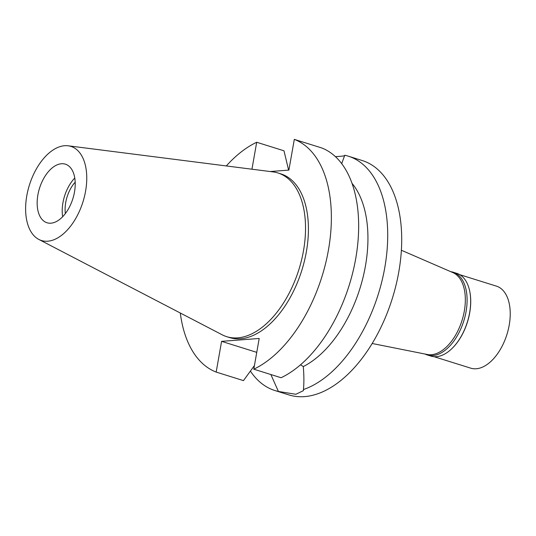 <?xml version="1.0" encoding="UTF-8"?>
<svg xmlns="http://www.w3.org/2000/svg" width="536" height="536" viewBox="0 0 536 536"><rect width="100%" height="100%" fill="white"/><g stroke="black" fill="none" stroke-linecap="round" stroke-linejoin="round"><path stroke-width="0.8" d="M74.484 192.062A30.699 17.474 -72.6 0 0 65.352 164.163A30.699 17.474 -72.6 0 0 37.895 194.87A30.699 17.474 -72.6 0 0 47.021 222.762A30.699 17.474 -72.6 0 0 74.484 192.062M62.658 216.725A30.699 17.474 107.4 0 1 62.947 202.702A30.699 17.474 107.4 0 1 74.765 178.032M75.181 182.18A26.03 14.82 -72.6 0 0 65.727 202.487A26.03 14.82 -72.6 0 0 65.365 213.562M372.198 343.496L427.299 354.49A42.974 24.468 -72.6 0 0 464.303 311.141A42.974 24.468 -72.6 0 0 452.913 272.61L401.37 250.245M270.868 374.537L278.405 391.461A122.791 69.901 107.4 0 1 274.928 390.543L288.917 394.918A122.791 69.901 -72.6 0 0 398.757 272.114A122.791 69.901 -72.6 0 0 362.236 160.539L348.239 156.157A122.791 69.901 107.4 0 1 384.761 267.739A122.791 69.901 107.4 0 1 303.45 389.538C304.086 382.811 304.033 375.153 303.269 366.57A104.373 59.416 -72.6 0 0 365.438 265.97A104.373 59.416 -72.6 0 0 351.978 183.279M341.687 163.654L344.762 155.239A122.791 69.901 107.4 0 1 348.239 156.157M344.762 155.239C345.459 155.721 343.482 156.117 338.832 156.411L335.409 156.653M278.405 391.461L295.885 394.275L303.456 390.63L303.45 389.538M303.269 366.57L300.549 364.795M274.928 390.543A122.791 69.901 107.4 0 1 250.406 371.106M251.947 169.215L256.697 142.261L283.986 150.797L288.616 170.12M270.184 171.533L288.891 170.1L294.311 139.373A122.791 69.901 107.4 0 1 328.421 250.111A122.791 69.901 107.4 0 1 253.789 369.19L259.203 338.464L221.589 341.352L216.175 372.078A122.791 69.901 107.4 0 1 180.297 313.011M226.299 165.946A122.791 69.901 107.4 0 1 256.697 142.261M226.748 336.682L229.636 337.586A85.767 48.83 -72.6 0 0 306.358 251.806A85.767 48.83 -72.6 0 0 280.851 173.872L277.956 172.967A85.767 48.83 107.4 0 1 303.47 250.902A85.767 48.83 107.4 0 1 226.748 336.682A85.767 48.83 107.4 0 1 222.172 334.792L38.833 239.438A49.312 28.073 107.4 0 1 26.8 195.72A49.312 28.073 107.4 0 1 68.126 145.792A49.312 28.073 107.4 0 1 85.572 191.211A49.312 28.073 107.4 0 1 38.833 239.438M256.757 352.353L221.589 341.352M294.311 139.373L321.6 147.909A122.791 69.901 -72.6 0 1 355.71 258.647A122.791 69.901 -72.6 0 1 281.078 377.726L253.789 369.19M254.426 365.559L243.465 380.614L216.175 372.078M68.126 145.792L273.119 171.909A85.767 48.83 107.4 0 1 277.956 172.967M427.293 354.959L430.857 356.072A43.342 24.676 -72.6 0 0 450.769 349.653A43.342 24.676 -72.6 0 0 469.63 312.723A43.342 24.676 -72.6 0 0 469.442 289.963A43.342 24.676 -72.6 0 0 456.739 273.34L453.168 272.221A43.342 24.676 107.4 0 1 466.065 311.61A43.342 24.676 107.4 0 1 427.293 354.959A43.342 24.676 107.4 0 1 425.061 354.048M469.476 290.11A42.974 24.468 107.4 0 1 469.509 290.257A42.974 24.468 107.4 0 1 469.697 312.83A42.974 24.468 107.4 0 1 450.997 349.445A42.974 24.468 107.4 0 1 450.883 349.552M450.816 271.705A43.342 24.676 107.4 0 1 453.168 272.221M434.033 356.681L470.755 368.172A42.974 24.468 -72.6 0 0 509.2 325.185A42.974 24.468 -72.6 0 0 496.416 286.137L459.687 274.646"/></g></svg>
